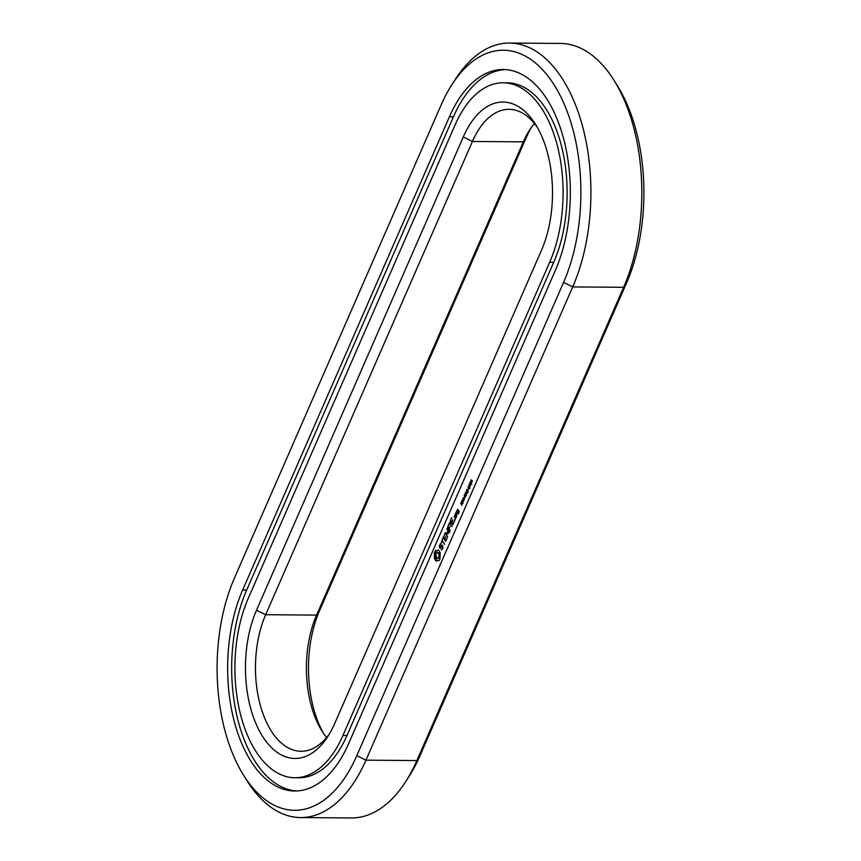<?xml version="1.0" encoding="UTF-8"?>
<svg xmlns="http://www.w3.org/2000/svg" width="861" height="861" viewBox="0 0 861 861"><rect width="100%" height="100%" fill="white"/><g stroke="black" fill="none" stroke-linecap="round" stroke-linejoin="round"><path stroke-width="1.29" d="M243.394 774.922L246.816 780.421A150.632 82.484 -89.6 0 0 300.511 817.563L351.428 817.95A150.632 82.484 -89.6 0 0 405.682 781.637A150.632 82.484 -89.6 0 0 416.864 760.554L623.622 287.305A150.632 82.484 -89.6 0 0 614.184 80.579A150.632 82.484 -89.6 0 0 560.489 43.437L509.572 43.05A150.632 82.484 -89.6 0 0 455.318 79.363L451.81 84.808A143.41 78.523 -89.6 0 0 441.166 104.881L234.407 578.118A143.41 78.523 -89.6 0 0 243.394 774.922A143.41 78.523 -89.6 0 0 356.809 755.646L563.568 282.397A143.41 78.523 -89.6 0 0 557.271 90.136A143.41 78.523 -89.6 0 0 451.81 84.808M300.511 817.563A150.632 82.484 -89.6 0 0 365.947 760.166L572.705 286.917A150.632 82.484 -89.6 0 0 583.058 128.214A150.632 82.484 -89.6 0 0 509.572 43.05M405.682 781.637L409.19 776.192A143.41 78.523 -89.6 0 0 419.834 756.119L626.593 282.882A143.41 78.523 -89.6 0 0 617.606 86.078L614.184 80.579M531.355 127.471A91.589 50.153 -89.6 0 0 526.308 137.426L319.549 610.675A91.589 50.153 -89.6 0 0 323.575 733.486M434.256 553.763L434.547 558.617L436.355 561.254L437.646 560.296L439.024 560.672L439.917 559.252L440.197 552.471L438.378 549.845L437.087 550.792L435.72 550.416L434.805 551.879L434.256 553.763L435.268 553.763L435.548 558.628L436.785 560.802M439.368 547.165L440.186 548.349L442.242 545.992L442.576 547.768L441.585 549.953L442.952 548.037L442.274 545.099L440.219 547.456L439.788 546.832L440.875 543.506L439.508 545.379L439.368 547.165L440.025 547.165M441.306 542.441L441.941 540.999L444.567 544.346L442.188 540.417L442.78 538.469L441.306 542.441M443.081 537.199L445.632 541.343L447.139 537.888L445.729 540.547L444.782 539.169L445.632 536.64L444.47 538.717L443.523 537.35L444.631 534.25L443.598 537.199M454.565 519.495L454.866 520.475L455.071 519.495M447.677 533.153L445.245 532.561L445.083 533.207L447.58 536.833L445.912 533.465L448.14 533.831L447.451 529.924L449.668 532.679L447.128 528.514L448.107 533.153M448.872 523.951L447.645 527.33L450.152 530.957L449.313 528.805L450.163 526.265L449.001 528.353L448.054 526.986L449.162 523.951M449.517 522.466L452.057 526.598L449.851 522.466M451.573 517.773L450.346 521.153L452.864 524.801L454.371 521.335L452.951 523.994L452.003 522.627L452.854 520.098L451.691 522.175L450.755 520.808L451.864 517.773M456.524 516.417L455.254 514.587L454.242 516.352L455.534 518.688L456.524 516.417M455.458 513.565L456.75 515.9L456.664 512.091L455.781 513.565M456.567 511.025L457.374 512.65L458.256 511.186L458.87 512.069L457.987 513.07L458.289 513.985L459.279 511.714L457.589 509.26L457.073 511.025M462.056 503.061L461.776 505.504L462.163 503.61L461.195 504.395L460.732 503.567L461.367 502.071L461.022 503.857L462.282 503.255M461.022 503.857L461.625 503.976M462.432 500.198L462.874 503.255L461.582 501.382L462.497 500.23M463.24 497.583L464.531 499.466L462.712 499.305L463.735 501.285L462.443 499.402L464.165 499.412L463.24 497.583M464.585 496.991L464.294 498.207L464.585 496.991M465.564 494.774L465.467 497.324L464.165 495.452L464.811 494.182L465.284 494.978M466.35 493.181L467.308 493.116L466.264 493.568L466.447 495.075L465.446 492.535L465.984 491.975L466.35 493.181L467.275 493.192M467.932 490.566L467.921 491.857L467.06 492.384L466.544 489.866L467.232 489.543L466.576 490.479L467.136 491.986L467.932 490.566M467.136 491.986L467.824 492.051M468.19 488.747L467.9 489.963L468.19 488.747M468.492 486.045L469.417 488.413L468.373 488.241L468.373 486.433M468.954 488.402L469.31 487.595L468.513 486.443L468.126 486.939L469.073 488.8M470.461 485.346L470.041 486.842L469.094 484.162L470.461 485.346M470.343 481.826L471.268 484.194L470.827 484.571L469.794 483.064L470.343 481.826L470.009 483.021L470.913 484.571M472.022 480.395L472.377 481.493L471.376 482.408L470.956 479.911L472.022 480.395M555.334 270.462A124.124 67.965 -89.6 0 0 563.869 139.697A124.124 67.965 -89.6 0 0 503.319 69.515A124.124 67.965 -89.6 0 0 449.399 116.805L242.641 590.054A124.124 67.965 -89.6 0 0 234.106 720.829A124.124 67.965 -89.6 0 0 294.656 791.001A124.124 67.965 -89.6 0 0 348.587 743.71L555.334 270.462M534.412 123.5A84.356 46.193 -89.6 0 0 529.601 130.054A84.356 46.193 -89.6 0 0 523.337 141.861L316.579 615.109A84.356 46.193 -89.6 0 0 321.874 730.871A84.356 46.193 -89.6 0 0 326.588 737.5M434.601 554.882L435.612 554.893M434.482 552.784L435.483 552.794L435.268 553.763M434.762 556.109L435.774 556.12M434.805 551.879L435.806 551.89L435.483 552.794M434.751 557.379L435.752 557.39M435.214 551.083L436.226 551.094L435.806 551.89M434.547 558.617L435.548 558.628M434.891 559.499L435.903 559.51M435.322 560.242L436.323 560.253M437.087 550.792L437.765 550.48M435.806 560.834L436.753 560.845M437.646 560.296L439.293 560.317M438.346 560.317L439.293 560.328M442.242 545.992L442.888 546.003M440.079 544.077L441.047 544.087M441.435 549.275L442.414 549.275M441.316 549.748L441.854 549.748M440.219 547.456L440.961 547.456M441.941 540.999L442.586 540.999M443.114 537.705L443.77 537.705M454.5 519.947L455.135 519.958M446.816 528.945L447.429 528.945M445.062 532.69L445.794 532.69M446.073 532.755L446.267 533.465M445.083 533.207L446.095 533.217M447.451 529.924L448.107 529.935M445.912 533.465L448.15 533.766M447.645 527.33L448.301 527.341M449.56 522.982L450.217 522.993M450.346 521.153L451.003 521.163M454.264 516.858L454.92 516.858M455.48 514.071L456.352 514.082M455.91 512.521L456.674 512.532M456.082 512.123L456.664 512.134M456.599 511.52L457.245 511.531M458.256 511.186L458.913 511.186M458.009 513.576L458.719 513.587M461.711 503.287L462.314 503.298M462.712 499.305L464.488 499.574M505.332 69.59A124.124 67.965 -89.6 0 0 453.424 116.838L246.676 590.086A124.124 67.965 -89.6 0 0 237.722 719.193A124.124 67.965 -89.6 0 0 296.679 790.968M537.425 127.514A84.356 46.193 -89.6 0 0 509.066 109.325A84.356 46.193 -89.6 0 0 472.42 141.473L265.662 614.711A84.356 46.193 -89.6 0 0 259.861 703.588A84.356 46.193 -89.6 0 0 301.016 751.287A84.356 46.193 -89.6 0 0 329.645 733.529M438.206 552.622L439.39 553.236L439.928 556.335L439.142 558.143L436.925 558.391L435.817 554.764L436.602 552.956L438.206 552.622M467.049 493.525L467.2 492.933M294.763 777.752L298.799 777.774A110.865 60.711 -89.6 0 0 346.961 735.531L553.72 262.293A110.865 60.711 -89.6 0 0 561.34 145.487A110.865 60.711 -89.6 0 0 507.247 82.807L503.211 82.774A110.865 60.711 -89.6 0 0 455.049 125.017L248.302 598.255A110.865 60.711 -89.6 0 0 240.682 715.06A110.865 60.711 -89.6 0 0 294.763 777.752A110.865 60.711 -89.6 0 0 342.926 735.498L549.684 262.261A110.865 60.711 -89.6 0 0 557.304 145.455A110.865 60.711 -89.6 0 0 503.211 82.774M334.692 723.574L541.451 250.325A91.589 50.153 -89.6 0 0 535.714 124.63A91.589 50.153 -89.6 0 0 463.283 136.953L256.524 610.191A91.589 50.153 -89.6 0 0 260.539 732.98A91.589 50.153 -89.6 0 0 327.901 736.381A91.589 50.153 -89.6 0 0 334.692 723.574M437.194 552.611L438.819 552.708M437.808 552.697L439.39 553.236M438.378 553.225L439.799 554.129M438.798 554.118L438.981 555.194L439.982 555.205M438.981 555.194L438.927 556.324L439.928 556.335M438.927 556.324L438.626 557.379L439.637 557.379M438.626 557.379L438.131 558.132L439.142 558.143M438.131 558.132L437.539 558.477M455.157 515.395L456.115 516.772L455.63 517.881L454.673 516.503L455.813 515.395M457.492 510.067L457.46 511.843L457.008 511.176L458.138 510.067M457.944 510.724L458.601 510.734M462.239 500.607L462.379 502.028L462.766 500.607M465.424 495.204L465.457 496.797L465.952 495.161M464.822 495.882L464.94 494.558L464.456 495.344L465.069 495.882M465.919 493.794L465.941 492.395L465.435 493.095L466.156 493.794M468.976 486.443L468.341 486.443M470.795 484.173L471.15 483.376L470.192 482.225L470.827 482.214M471.731 481.051L471.161 480.223L471.322 481.977L472.076 481.051M626.593 282.882L623.622 287.305L572.705 286.917L563.568 282.397M419.834 756.119L416.864 760.554L365.947 760.166L356.809 755.646M256.524 610.191L265.662 614.711L316.579 615.109L319.549 610.675M526.308 137.426L523.337 141.861L472.42 141.473L463.283 136.953M463.024 503.513L462.4 503.502M462.034 500.402L462.658 500.402M464.66 494.375L465.209 494.375M465.618 492.201L466.221 492.201M449.399 116.805L453.424 116.838M242.641 590.054L246.676 590.086M465.134 495.01L465.887 495.021M466.156 493.192L467.168 493.202M466.059 493.482L467.071 493.482M553.72 262.293L549.684 262.261M346.961 735.531L342.926 735.498M462.185 503.976L461.173 503.976M468.352 492.051L467.34 492.051M463.326 500.596L462.314 500.585M466.544 495.161L465.532 495.15M465.919 494.558L464.908 494.548M466.899 492.384L465.887 492.384M470.052 488.435L469.041 488.424M469.439 486.433L468.427 486.422M471.893 484.205L470.892 484.205M471.279 482.203L470.278 482.192"/></g></svg>
